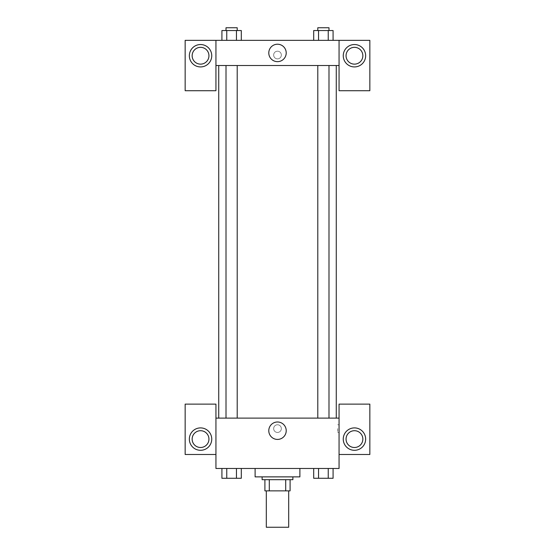 <?xml version="1.0" encoding="UTF-8"?>
<svg xmlns="http://www.w3.org/2000/svg" width="555" height="555" viewBox="0 0 555 555"><rect width="100%" height="100%" fill="white"/><g stroke="black" fill="none" stroke-linecap="round" stroke-linejoin="round"><path stroke-width="0.42" stroke-dasharray="2.77 2.08" d="M288.69 527.25L266.31 527.25M288.69 490.87L266.31 490.87L288.69 490.87M269.293 490.87L264.908 490.87L264.908 479.68L269.293 479.68L269.293 490.87L290.092 490.87M285.707 479.68L269.293 479.68L285.707 479.68L285.707 490.87M269.293 479.68L264.908 479.68M262.113 479.68L292.887 479.68M277.5 476.877L262.113 476.877L277.5 476.877M299.887 476.877L255.113 476.877M299.887 468.482L255.113 468.482L299.887 468.482M313.7 468.482L318.556 468.482L313.7 468.482L313.7 478.278L318.542 478.278L313.7 478.278L318.542 478.278L318.542 468.482L328.241 468.482L313.7 468.482L333.097 468.482L313.686 468.482L328.241 468.482L328.241 478.278L333.083 478.278L328.241 478.278L333.083 478.278L333.083 468.482L318.542 468.482L318.542 478.278L328.241 478.278L318.542 478.278L328.241 478.278L328.241 468.482L333.083 468.482M221.917 468.482L221.917 478.278L226.759 478.278L221.917 478.278L226.759 478.278L226.759 468.482L236.458 468.482L221.917 468.482L241.314 468.482L221.903 468.482L236.458 468.482L226.759 468.482L226.759 478.278L241.3 478.278L236.458 478.278L241.3 478.278L241.3 468.482L236.444 468.482L241.3 468.482L236.458 468.482L236.458 478.278L226.759 478.278L236.458 478.278L236.458 468.482L241.3 468.482L226.759 468.482L241.3 468.482M215.937 454.496L215.937 404.123L185.155 404.123L185.155 454.496L215.937 454.496L215.937 468.482L339.063 468.482L339.063 454.496L369.845 454.496L369.845 404.123L339.063 404.123L339.063 454.496M215.937 428.606L215.937 432.456L215.937 428.606M200.549 450.299A11.19 11.19 0 0 0 210.241 433.504A11.19 11.19 0 0 0 190.851 433.504A11.19 11.19 0 0 0 200.549 450.299M208.944 439.102A8.394 8.394 0 0 1 196.352 446.373A8.394 8.394 0 0 1 196.352 431.832A8.394 8.394 0 0 1 208.944 439.102M268.786 430.708A8.713 8.713 0 0 0 281.857 438.256A8.713 8.713 0 0 0 281.857 423.16A8.713 8.713 0 0 0 268.786 430.708M339.063 428.606L339.063 432.456L339.063 428.606M337.655 428.606L337.655 432.456L337.655 428.606M354.451 450.299A11.19 11.19 0 0 0 364.149 433.504A11.19 11.19 0 0 0 344.759 433.504A11.19 11.19 0 0 0 354.451 450.299M362.852 439.102A8.394 8.394 0 0 1 350.254 446.373A8.394 8.394 0 0 1 350.254 431.832A8.394 8.394 0 0 1 362.852 439.102M277.5 424.762A3.85 3.85 0 0 0 274.17 430.534A3.85 3.85 0 0 0 280.83 430.534A3.85 3.85 0 0 0 277.5 424.762A3.85 3.85 0 0 1 280.83 430.534A3.85 3.85 0 0 1 274.17 430.534A3.85 3.85 0 0 1 277.5 424.762M215.937 418.116L339.063 418.116M237.207 418.116L226.01 418.116L237.207 418.116L226.01 418.116L237.207 418.116L237.207 65.525L226.01 65.525L237.207 65.525M328.99 418.116L317.793 418.116L328.99 418.116L317.793 418.116L328.99 418.116L328.99 65.525L317.793 65.525L328.99 65.525M336.268 418.116L218.732 418.116L336.268 418.116M336.268 65.525L218.732 65.525L336.268 65.525M339.063 65.525L215.937 65.525L215.937 90.715L185.155 90.715L185.155 40.342L369.845 40.342L369.845 90.715L339.063 90.715L339.063 40.342M281.35 55.035A3.85 3.85 0 0 0 275.578 51.705A3.85 3.85 0 0 0 275.578 58.365A3.85 3.85 0 0 0 281.35 55.035A3.85 3.85 0 0 1 275.578 58.365A3.85 3.85 0 0 1 275.578 51.705A3.85 3.85 0 0 1 281.35 55.035M208.944 55.736A8.394 8.394 0 0 0 196.352 48.465A8.394 8.394 0 0 0 196.352 63.006A8.394 8.394 0 0 0 208.944 55.736M362.852 55.736A8.394 8.394 0 0 0 350.254 48.465A8.394 8.394 0 0 0 350.254 63.006A8.394 8.394 0 0 0 362.852 55.736M200.549 66.926A11.19 11.19 0 0 0 210.241 50.137A11.19 11.19 0 0 0 190.851 50.137A11.19 11.19 0 0 0 200.549 66.926M354.451 66.926A11.19 11.19 0 0 0 364.149 50.137A11.19 11.19 0 0 0 344.759 50.137A11.19 11.19 0 0 0 354.451 66.926M215.937 40.342L215.937 65.525M241.3 40.342L221.903 40.342L241.314 40.342L226.759 40.342L241.3 40.342L226.759 40.342L241.3 40.342L241.3 30.546L236.458 30.546L241.3 30.546L236.458 30.546L236.458 40.342L221.917 40.342L236.458 40.342L236.458 30.546L226.759 30.546L236.458 30.546L236.458 40.342M313.7 40.342L333.097 40.342L313.686 40.342L333.083 40.342L313.7 40.342L333.083 40.342L313.7 40.342L313.7 30.546L333.083 30.546L328.241 30.546L328.241 40.342L328.241 30.546L318.542 30.546L318.542 40.342L318.542 30.546L313.7 30.546L333.083 30.546L333.083 40.342M268.786 52.933A8.713 8.713 0 0 0 281.857 60.481A8.713 8.713 0 0 0 281.857 45.392A8.713 8.713 0 0 0 268.786 52.933M339.063 55.035L339.063 58.885L339.063 55.035M215.937 55.035L215.937 58.885L215.937 55.035M328.99 30.546L317.793 30.546L328.99 30.546L317.793 30.546L328.99 30.546L328.99 27.75L317.793 27.75L328.99 27.75L317.793 27.75L317.793 30.546M221.917 40.342L221.917 30.546L226.759 30.546L226.759 40.342L221.917 40.342L226.759 40.342L226.759 30.546L221.917 30.546L236.458 30.546M237.207 30.546L226.01 30.546L237.207 30.546L226.01 30.546L237.207 30.546L237.207 27.75L226.01 27.75L237.207 27.75L226.01 27.75L226.01 30.546M328.241 30.546L328.241 40.342M318.542 30.546L318.542 40.342M226.759 30.546L226.759 40.342M328.99 478.278L317.793 478.278M237.207 478.278L226.01 478.278M328.241 468.482L328.241 478.278M318.542 468.482L318.542 478.278M236.458 468.482L236.458 478.278M226.759 468.482L226.759 478.278M339.063 424.762L337.655 424.762M339.063 432.456L337.655 432.456M226.01 65.525L226.01 418.116M317.793 65.525L317.793 418.116"/><path stroke-width="0.83" d="M266.31 490.87L266.31 527.25L288.69 527.25L288.69 490.87M285.707 479.68L285.707 490.87L264.908 490.87L264.908 479.68M285.707 490.87L290.092 490.87L290.092 479.68L290.092 490.87M292.887 476.877L292.887 479.68L262.113 479.68L262.113 476.877M269.293 479.68L269.293 490.87M255.113 468.482L255.113 476.877L299.887 476.877L299.887 468.482M339.063 454.496L369.845 454.496L369.845 404.123L339.063 404.123L339.063 468.482L215.937 468.482L215.937 404.123L185.155 404.123L185.155 454.496L215.937 454.496M200.549 450.299A11.19 11.19 0 0 1 190.851 433.504A11.19 11.19 0 0 1 210.241 433.504A11.19 11.19 0 0 1 200.549 450.299M192.148 439.102A8.394 8.394 0 0 1 200.549 430.708A8.394 8.394 0 0 1 208.944 439.102A8.394 8.394 0 0 1 200.549 447.496A8.394 8.394 0 0 1 192.148 439.102M268.786 430.708A8.713 8.713 0 0 1 281.857 423.16A8.713 8.713 0 0 1 281.857 438.256A8.713 8.713 0 0 1 268.786 430.708M339.063 418.116L215.937 418.116M354.451 450.299A11.19 11.19 0 0 1 344.759 433.504A11.19 11.19 0 0 1 364.149 433.504A11.19 11.19 0 0 1 354.451 450.299M346.056 439.102A8.394 8.394 0 0 1 354.451 430.708A8.394 8.394 0 0 1 362.852 439.102A8.394 8.394 0 0 1 354.451 447.496A8.394 8.394 0 0 1 346.056 439.102M336.268 65.525L336.268 418.116M328.99 418.116L328.99 65.525M237.207 65.525L237.207 418.116M339.063 65.525L339.063 90.715L369.845 90.715L369.845 40.342L339.063 40.342L339.063 65.525L215.937 65.525L215.937 90.715L185.155 90.715L185.155 40.342L215.937 40.342L215.937 65.525M208.944 55.736A8.394 8.394 0 0 1 200.549 64.13A8.394 8.394 0 0 1 192.148 55.736A8.394 8.394 0 0 1 200.549 47.341A8.394 8.394 0 0 1 208.944 55.736M200.549 66.926A11.19 11.19 0 0 1 190.851 50.137A11.19 11.19 0 0 1 210.241 50.137A11.19 11.19 0 0 1 200.549 66.926M362.852 55.736A8.394 8.394 0 0 1 350.254 63.006A8.394 8.394 0 0 1 350.254 48.465A8.394 8.394 0 0 1 362.852 55.736M354.451 66.926A11.19 11.19 0 0 1 344.759 50.137A11.19 11.19 0 0 1 364.149 50.137A11.19 11.19 0 0 1 354.451 66.926M339.063 40.342L215.937 40.342M268.786 52.933A8.713 8.713 0 0 1 281.857 45.392A8.713 8.713 0 0 1 281.857 60.481A8.713 8.713 0 0 1 268.786 52.933M333.083 40.342L333.083 30.546L313.7 30.546L313.7 40.342M328.241 30.546L328.241 40.342M318.542 30.546L318.542 40.342M317.793 30.546L317.793 27.75L328.99 27.75L328.99 30.546M241.3 40.342L241.3 30.546L221.917 30.546L221.917 40.342M236.458 30.546L236.458 40.342M226.759 30.546L226.759 40.342M226.01 30.546L226.01 27.75L237.207 27.75L237.207 30.546M333.083 468.482L333.083 478.278L313.7 478.278L313.7 468.482M328.241 468.482L328.241 478.278M318.542 468.482L318.542 478.278M328.99 478.278L317.793 478.278M241.3 468.482L241.3 478.278L221.917 478.278L221.917 468.482M236.458 468.482L236.458 478.278M226.759 468.482L226.759 478.278M237.207 478.278L226.01 478.278M218.732 65.525L218.732 418.116M317.793 418.116L317.793 65.525M226.01 65.525L226.01 418.116"/></g></svg>
